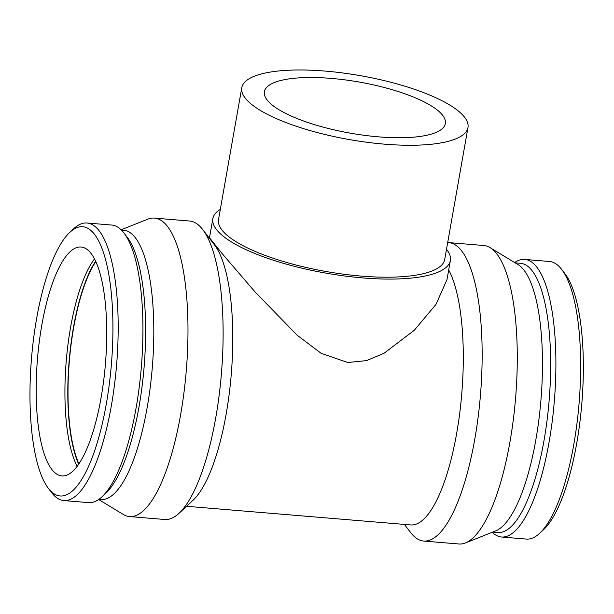 <?xml version="1.0" encoding="UTF-8"?>
<svg xmlns="http://www.w3.org/2000/svg" width="614" height="614" viewBox="0 0 614 614"><rect width="100%" height="100%" fill="white"/><g stroke="black" fill="none" stroke-linecap="round" stroke-linejoin="round"><path stroke-width="0.92" d="M241.778 87.687L218.515 219.612A114.841 32.427 10 0 0 325.98 271.488A114.841 32.427 10 0 0 444.705 259.499L467.968 127.566A114.841 32.427 10 0 0 464.176 116.721A114.841 32.427 10 0 0 342.742 72.966A114.841 32.427 10 0 0 241.778 87.687A114.841 32.427 10 0 0 349.243 139.555A114.841 32.427 10 0 0 467.968 127.566M446.508 249.276A120.582 34.046 -170 0 1 450.361 260.497A120.582 34.046 -170 0 1 325.696 273.084A120.582 34.046 -170 0 1 212.858 218.615A120.582 34.046 -170 0 1 220.311 209.389M442.31 114.902A91.87 25.941 -170 0 1 445.35 123.583A91.87 25.941 -170 0 1 350.371 133.169A91.87 25.941 -170 0 1 264.396 91.67A91.87 25.941 -170 0 1 345.168 79.897A91.87 25.941 -170 0 1 442.31 114.902M450.361 260.497L446.992 279.608L435.948 304.437L414.281 330.286L384.049 353.265L366.596 360.602L347.77 362.513L321.16 353.319L297.122 335.183L254.917 291.773L221.807 253.214L209.489 237.733L212.858 218.615M492.205 532.284A139.271 41.284 -85.2 0 0 501.592 537.012L526.351 539.077A139.271 41.284 -85.2 0 0 539.691 533.282L543.613 529.621A135.095 40.048 -85.2 0 0 581.788 403.935A135.095 40.048 -85.2 0 0 564.918 273.667L561.656 269.408A139.271 41.284 -85.2 0 0 549.453 261.495L524.701 259.43A139.271 41.284 -85.2 0 0 514.662 262.546M539.691 533.282A139.271 41.284 -85.2 0 0 579.048 403.713A139.271 41.284 -85.2 0 0 561.656 269.408M501.592 537.012A139.271 41.284 -85.2 0 0 554.288 401.648A139.271 41.284 -85.2 0 0 524.701 259.43M492.712 532.085L497.962 532.522A135.095 40.048 -85.2 0 0 549.077 401.211A135.095 40.048 -85.2 0 0 520.373 263.268L515.123 262.83M404.403 524.417L410.628 532.538A149.755 44.392 -85.2 0 0 423.752 541.057L458.888 543.981A149.755 44.392 -85.2 0 0 465.481 542.922L495.728 530.88A135.095 40.048 -85.2 0 0 540.903 400.535A135.095 40.048 -85.2 0 0 517.901 264.511L490.064 247.642A149.755 44.392 -85.2 0 0 483.74 245.5L448.596 242.576A149.755 44.392 -85.2 0 0 447.698 242.538M465.481 542.922A149.755 44.392 -85.2 0 0 515.553 398.425A149.755 44.392 -85.2 0 0 490.064 247.642M423.752 541.057A149.755 44.392 -85.2 0 0 480.417 395.5A149.755 44.392 -85.2 0 0 448.596 242.576M186.564 506.281L410.735 524.947A134.781 39.956 -85.2 0 0 458.428 422.555A134.781 39.956 -85.2 0 0 448.696 269.953M98.662 499.527L123.26 514.432A149.755 44.392 -85.2 0 0 129.585 516.566L164.729 519.49A149.755 44.392 -85.2 0 0 179.073 513.266L193.134 500.149A134.781 39.956 -85.2 0 0 231.225 374.755A134.781 39.956 -85.2 0 0 214.393 244.786L202.697 229.529A149.755 44.392 -85.2 0 0 189.572 221.017L154.436 218.093A149.755 44.392 -85.2 0 0 147.844 219.152L121.119 229.789M179.073 513.266A149.755 44.392 -85.2 0 0 221.393 373.934A149.755 44.392 -85.2 0 0 202.697 229.529M129.585 516.566A149.755 44.392 -85.2 0 0 186.249 371.009A149.755 44.392 -85.2 0 0 154.436 218.093M98.977 499.305L101.126 499.489A135.095 40.048 -85.2 0 0 152.241 368.177A135.095 40.048 -85.2 0 0 123.544 230.235L121.388 230.05M48.406 488.399L51.668 492.658A139.271 41.284 -85.2 0 0 63.871 500.579L88.631 502.636A139.271 41.284 -85.2 0 0 101.97 496.849L105.892 493.188A135.095 40.048 -85.2 0 0 144.067 367.502A135.095 40.048 -85.2 0 0 127.198 237.234L123.936 232.975A139.271 41.284 -85.2 0 0 111.733 225.054L86.973 222.997A139.271 41.284 -85.2 0 0 73.634 228.784L69.712 232.445A135.095 40.048 -85.2 0 0 36.633 318.482A135.095 40.048 -85.2 0 0 48.406 488.399A135.095 40.048 -85.2 0 0 111.357 364.777A135.095 40.048 -85.2 0 0 69.712 232.445M101.97 496.849A139.271 41.284 -85.2 0 0 141.327 367.272A139.271 41.284 -85.2 0 0 123.936 232.975M63.871 500.579A139.271 41.284 -85.2 0 0 116.568 365.215A139.271 41.284 -85.2 0 0 86.973 222.997M41.852 324.921A114.841 34.046 -85.2 0 0 61.922 475.904A114.841 34.046 -85.2 0 0 101.041 397.987A114.841 34.046 -85.2 0 0 80.971 247.012A114.841 34.046 -85.2 0 0 41.852 324.921M94.441 258.978A114.841 34.046 -85.2 0 0 70.587 327.316A114.841 34.046 -85.2 0 0 77.18 466.325M95.584 261.295A115.532 34.246 -85.2 0 0 73.496 327.354A115.532 34.246 -85.2 0 0 78.692 464.23M95.769 261.694A114.841 34.046 -85.2 0 0 73.672 327.569A114.841 34.046 -85.2 0 0 78.937 463.862M209.489 237.702L208.921 237.656"/></g></svg>
